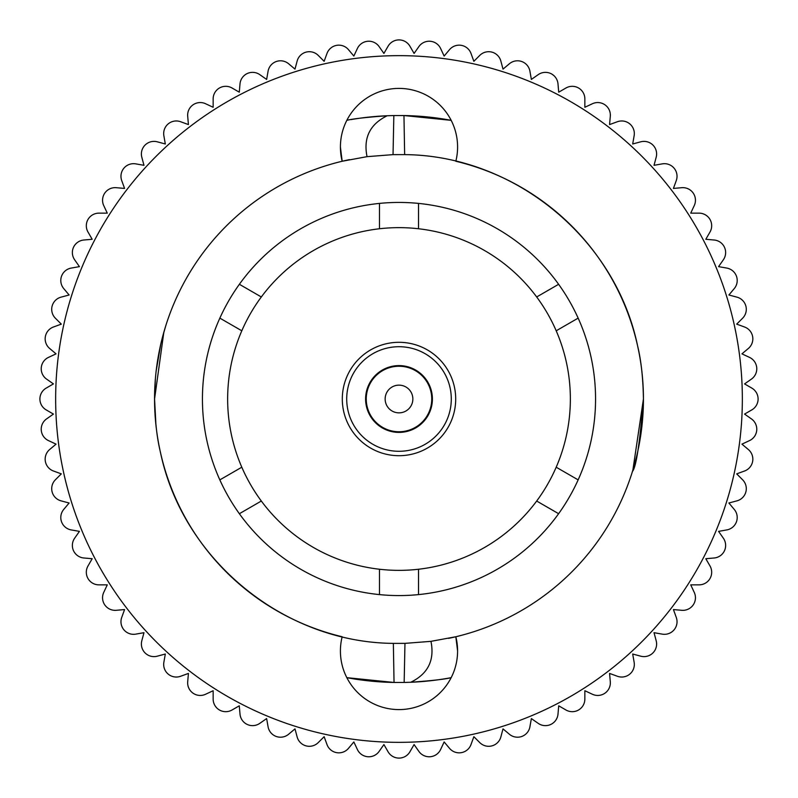 <?xml version="1.0" encoding="UTF-8"?>
<svg xmlns="http://www.w3.org/2000/svg" width="798" height="798" viewBox="0 0 798 798"><rect width="100%" height="100%" fill="white"/><g stroke="black" fill="none" stroke-linecap="round" stroke-linejoin="round"><path stroke-width="1.2" d="M382.9 428.257A33.386 33.386 0 0 0 428.257 415.1A33.386 33.386 0 0 0 415.1 369.743A33.386 33.386 0 0 0 369.743 382.9A33.386 33.386 0 0 0 382.9 428.257M424.207 353.185A52.289 52.289 0 0 1 444.815 424.207A52.289 52.289 0 0 1 373.793 444.815A52.289 52.289 0 0 1 353.185 373.793A52.289 52.289 0 0 1 424.207 353.185M383.21 427.698A32.758 32.758 0 0 1 370.302 383.21A32.758 32.758 0 0 1 414.79 370.302A32.758 32.758 0 0 1 427.698 414.79A32.758 32.758 0 0 1 383.21 427.698M405.683 386.86A13.855 13.855 0 0 0 386.86 392.317A13.855 13.855 0 0 0 392.317 411.14A13.855 13.855 0 0 0 411.14 405.683A13.855 13.855 0 0 0 405.683 386.86M404.646 154.622L393.035 154.632L393.843 115.55L403.958 115.54L451.179 120.338A283.499 283.499 0 0 0 403.958 115.54L404.646 154.622C514.64 155.46 615.527 238.702 637.632 346.033C641.123 360.347 643.058 378.003 643.437 399C639.846 443.04 636.186 467.189 632.455 471.448C636.186 467.169 639.846 443.02 643.437 399A244.437 244.437 0 0 0 455.828 161.256A58.593 58.593 0 0 0 399 88.408A58.593 58.593 0 0 0 342.172 161.256A244.437 244.437 0 0 0 342.172 636.744A58.593 58.593 0 0 0 399 709.592A58.593 58.593 0 0 0 455.828 636.744A244.437 244.437 0 0 0 643.437 399L632.884 470.042M404.965 643.368L404.157 682.45L394.042 682.46L346.821 677.662A283.499 283.499 0 0 0 394.042 682.46L393.354 643.378L404.965 643.368L430.96 641.343L455.828 636.744L457.593 650.998M404.157 682.45L410.771 682.26A283.499 283.499 0 0 0 451.179 677.662C445.633 679.138 432.167 680.674 410.771 682.26C428.037 673.821 434.77 660.185 430.96 641.343M163.819 332.347L154.563 399C154.942 419.957 156.877 437.613 160.368 451.967C182.473 559.298 283.36 642.54 393.354 643.378M448.586 638.36A244.437 244.437 0 0 0 455.828 636.744M742.349 399A343.349 343.349 0 0 0 399 55.651A343.349 343.349 0 0 0 55.651 399A343.349 343.349 0 0 0 399 742.349A343.349 343.349 0 0 0 742.349 399M346.821 120.338C352.367 118.862 365.833 117.326 387.23 115.74A283.499 283.499 0 0 0 351 119.59M393.843 115.55L387.23 115.74C369.963 124.179 363.23 137.815 367.04 156.657L342.172 161.256L340.407 147.002M155.371 379.14L154.563 399L155.929 424.865M156.189 370.831L160.707 344.517M162.373 337.694L165.545 326.552M393.035 154.632L367.04 156.657M349.414 159.64A244.437 244.437 0 0 0 342.172 161.256M595.557 399A196.557 196.557 0 0 0 219.849 318.123A196.557 196.557 0 0 0 558.62 513.703A196.557 196.557 0 0 0 595.557 399M388.087 46.204L383.908 53.436L379.12 46.593A12.598 12.598 0 0 0 357.384 48.498L353.853 56.06L348.487 49.666A12.598 12.598 0 0 0 326.99 53.456L324.138 61.306L318.232 55.401A12.598 12.598 0 0 0 297.145 61.047L294.991 69.117L288.587 63.74A12.598 12.598 0 0 0 268.078 71.212L266.632 79.431L259.789 74.643A12.598 12.598 0 0 0 240.008 83.87L239.28 92.189L232.048 88.009A12.598 12.598 0 0 0 213.146 98.922L213.146 107.271L205.585 103.74A12.598 12.598 0 0 0 187.7 116.259L188.428 124.578L180.587 121.725A12.598 12.598 0 0 0 163.869 135.75L165.316 143.979L157.246 141.815A12.598 12.598 0 0 0 141.815 157.246L143.979 165.316L135.75 163.869A12.598 12.598 0 0 0 121.725 180.587L124.578 188.428L116.259 187.7A12.598 12.598 0 0 0 103.74 205.585L107.271 213.146L98.922 213.146A12.598 12.598 0 0 0 88.009 232.048L92.189 239.28L83.87 240.008A12.598 12.598 0 0 0 74.643 259.789L79.431 266.632L71.212 268.078A12.598 12.598 0 0 0 63.74 288.587L69.117 294.991L61.047 297.145A12.598 12.598 0 0 0 55.401 318.232L61.306 324.138L53.456 326.99A12.598 12.598 0 0 0 49.666 348.487L56.06 353.853L48.498 357.384A12.598 12.598 0 0 0 46.593 379.12L53.436 383.908L46.204 388.087A12.598 12.598 0 0 0 46.204 409.913L53.436 414.092L46.593 418.88A12.598 12.598 0 0 0 48.498 440.616L56.06 444.147L49.666 449.513A12.598 12.598 0 0 0 53.456 471.01L61.306 473.862L55.401 479.768A12.598 12.598 0 0 0 61.047 500.855L69.117 503.009L63.74 509.413A12.598 12.598 0 0 0 71.212 529.922L79.431 531.368L74.643 538.211A12.598 12.598 0 0 0 83.87 557.992L92.189 558.72L88.009 565.952A12.598 12.598 0 0 0 98.922 584.854L107.271 584.854L103.74 592.415A12.598 12.598 0 0 0 116.259 610.3L124.578 609.572L121.725 617.413A12.598 12.598 0 0 0 135.75 634.131L143.979 632.684L141.815 640.754A12.598 12.598 0 0 0 157.246 656.185L165.316 654.021L163.869 662.25A12.598 12.598 0 0 0 180.587 676.275L188.428 673.422L187.7 681.741A12.598 12.598 0 0 0 205.585 694.26L213.146 690.729L213.146 699.078A12.598 12.598 0 0 0 232.048 709.991L239.28 705.811L240.008 714.13A12.598 12.598 0 0 0 259.789 723.357L266.632 718.569L268.078 726.788A12.598 12.598 0 0 0 288.587 734.26L294.991 728.883L297.145 736.953A12.598 12.598 0 0 0 318.232 742.599L324.138 736.694L326.99 744.544A12.598 12.598 0 0 0 348.487 748.334L353.853 741.941L357.384 749.502A12.598 12.598 0 0 0 379.12 751.407L383.908 744.564L388.087 751.796A12.598 12.598 0 0 0 409.913 751.796L414.092 744.564L418.88 751.407A12.598 12.598 0 0 0 440.616 749.502L444.147 741.941L449.513 748.334A12.598 12.598 0 0 0 471.01 744.544L473.862 736.694L479.768 742.599A12.598 12.598 0 0 0 500.855 736.953L503.009 728.883L509.413 734.26A12.598 12.598 0 0 0 529.922 726.788L531.368 718.569L538.211 723.357A12.598 12.598 0 0 0 557.992 714.13L558.72 705.811L565.952 709.991A12.598 12.598 0 0 0 584.854 699.078L584.854 690.729L592.415 694.26A12.598 12.598 0 0 0 610.3 681.741L609.572 673.422L617.413 676.275A12.598 12.598 0 0 0 634.131 662.25L632.684 654.021L640.754 656.185A12.598 12.598 0 0 0 656.185 640.754L654.021 632.684L662.25 634.131A12.598 12.598 0 0 0 676.275 617.413L673.422 609.572L681.741 610.3A12.598 12.598 0 0 0 694.26 592.415L690.729 584.854L699.078 584.854A12.598 12.598 0 0 0 709.991 565.952L705.811 558.72L714.13 557.992A12.598 12.598 0 0 0 723.357 538.211L718.569 531.368L726.788 529.922A12.598 12.598 0 0 0 734.26 509.413L728.883 503.009L736.953 500.855A12.598 12.598 0 0 0 742.599 479.768L736.694 473.862L744.544 471.01A12.598 12.598 0 0 0 748.334 449.513L741.941 444.147L749.502 440.616A12.598 12.598 0 0 0 751.407 418.88L744.564 414.092L751.796 409.913A12.598 12.598 0 0 0 751.796 388.087L744.564 383.908L751.407 379.12A12.598 12.598 0 0 0 749.502 357.384L741.941 353.853L748.334 348.487A12.598 12.598 0 0 0 744.544 326.99L736.694 324.138L742.599 318.232A12.598 12.598 0 0 0 736.953 297.145L728.883 294.991L734.26 288.587A12.598 12.598 0 0 0 726.788 268.078L718.569 266.632L723.357 259.789A12.598 12.598 0 0 0 714.13 240.008L705.811 239.28L709.991 232.048A12.598 12.598 0 0 0 699.078 213.146L690.729 213.146L694.26 205.585A12.598 12.598 0 0 0 681.741 187.7L673.422 188.428L676.275 180.587A12.598 12.598 0 0 0 662.25 163.869L654.021 165.316L656.185 157.246A12.598 12.598 0 0 0 640.754 141.815L632.684 143.979L634.131 135.75A12.598 12.598 0 0 0 617.413 121.725L609.572 124.578L610.3 116.259A12.598 12.598 0 0 0 592.415 103.74L584.854 107.271L584.854 98.922A12.598 12.598 0 0 0 565.952 88.009L558.72 92.189L557.992 83.87A12.598 12.598 0 0 0 538.211 74.643L531.368 79.431L529.922 71.212A12.598 12.598 0 0 0 509.413 63.74L503.009 69.117L500.855 61.047A12.598 12.598 0 0 0 479.768 55.401L473.862 61.306L471.01 53.456A12.598 12.598 0 0 0 449.513 49.666L444.147 56.06L440.616 48.498A12.598 12.598 0 0 0 418.88 46.593L414.092 53.436L409.913 46.204A12.598 12.598 0 0 0 388.087 46.204M379.469 203.41L379.469 228.757A171.361 171.361 0 0 1 418.531 228.757L418.531 203.41M219.849 318.123L241.804 330.791A171.361 171.361 0 0 0 241.804 467.209L219.849 479.877M558.62 284.297L536.675 296.966A171.361 171.361 0 0 0 418.531 228.757M241.804 330.791A171.361 171.361 0 0 1 261.325 296.966L239.38 284.297M578.151 479.877L556.196 467.209A171.361 171.361 0 0 0 556.196 330.791L578.151 318.123M536.675 296.966A171.361 171.361 0 0 1 556.196 330.791M379.469 228.757A171.361 171.361 0 0 0 261.325 296.966M239.38 513.703L261.325 501.034A171.361 171.361 0 0 0 379.469 569.243L379.469 594.59M556.196 467.209A171.361 171.361 0 0 1 536.675 501.034L558.62 513.703M418.531 594.59L418.531 569.243A171.361 171.361 0 0 1 379.469 569.243M418.531 569.243A171.361 171.361 0 0 0 536.675 501.034M261.325 501.034A171.361 171.361 0 0 1 241.804 467.209M455.698 399A56.698 56.698 0 0 0 399 342.302A56.698 56.698 0 0 0 342.302 399A56.698 56.698 0 0 0 399 455.698A56.698 56.698 0 0 0 455.698 399"/></g></svg>
